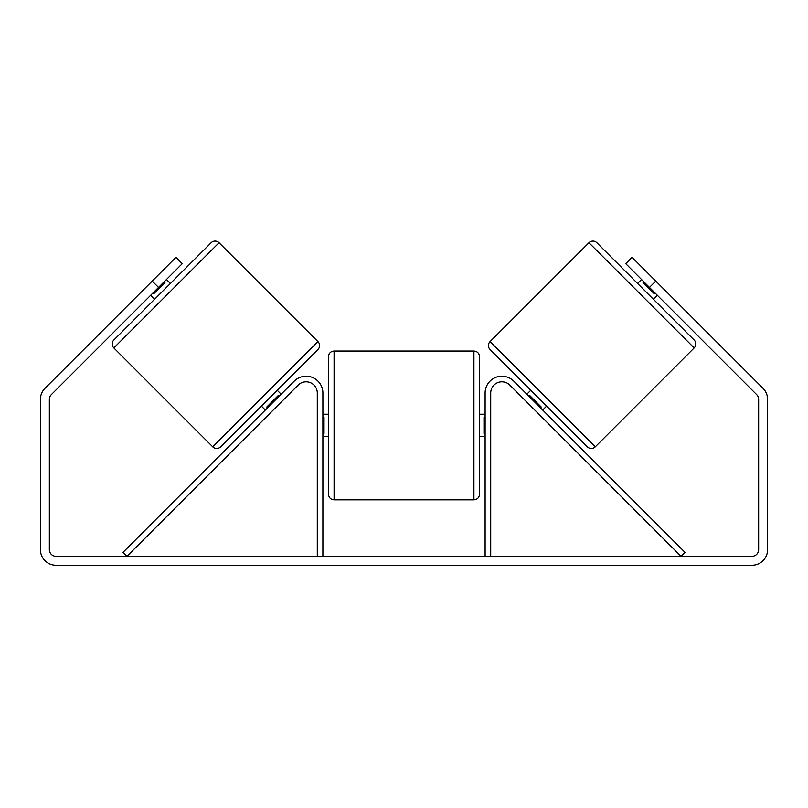 <?xml version="1.0" encoding="UTF-8"?>
<svg xmlns="http://www.w3.org/2000/svg" width="808" height="808" viewBox="0 0 808 808"><rect width="100%" height="100%" fill="white"/><g stroke="black" fill="none" stroke-linecap="round" stroke-linejoin="round"><path stroke-width="1.21" d="M317.291 556.328L317.291 392.991A11.191 11.191 0 0 0 298.192 385.083L126.947 556.328L122.988 552.379L294.243 381.124A16.786 16.786 0 0 1 322.887 392.991L322.887 556.328M490.709 556.328L490.709 392.991A11.191 11.191 0 0 1 509.808 385.083L681.053 556.328L685.012 552.379L513.757 381.124A16.786 16.786 0 0 0 485.113 392.991L485.113 556.328M588.951 242.723A5.595 5.595 0 0 1 596.86 242.723L694.163 340.027A5.595 5.595 0 0 1 694.163 347.935L595.274 446.824A5.595 5.595 0 0 1 587.365 446.824L490.062 349.521A5.595 5.595 0 0 1 490.062 341.602L588.951 242.723L694.163 347.935M637.603 283.457L641.562 279.507M653.42 299.283L657.379 295.324M643.814 281.77L643.027 282.558L654.329 293.859L655.116 293.062M526.846 394.213L530.805 390.254M542.673 410.04L546.622 406.081M529.109 396.476L529.907 395.688L541.198 406.979L540.411 407.777M158.53 287.416L152.207 281.083L175.932 257.358L182.265 263.681L51.318 394.637A6.717 6.717 0 0 0 49.349 399.374L49.349 549.622A6.717 6.717 0 0 0 56.065 556.328L751.935 556.328A6.717 6.717 0 0 0 758.651 549.622L758.651 399.374A6.717 6.717 0 0 0 756.682 394.637L625.735 263.681L632.068 257.358L655.793 281.083L649.47 287.416M152.207 281.083L44.985 388.305A15.665 15.665 0 0 0 40.4 399.374L40.4 549.622A15.665 15.665 0 0 0 56.065 565.277L751.935 565.277A15.665 15.665 0 0 0 767.6 549.622L767.6 399.374A15.665 15.665 0 0 0 763.015 388.305L655.793 281.083M219.049 242.723A5.595 5.595 0 0 0 211.141 242.723L113.837 340.027A5.595 5.595 0 0 0 113.837 347.935L212.726 446.824A5.595 5.595 0 0 0 220.635 446.824L317.938 349.521A5.595 5.595 0 0 0 317.938 341.602L219.049 242.723L113.837 347.935M170.397 283.457L166.438 279.507M164.186 281.77L164.973 282.558L153.672 293.859L152.884 293.062M154.581 299.283L150.621 295.324M281.154 394.213L277.195 390.254M265.327 410.04L261.378 406.081M278.891 396.476L278.093 395.688L266.802 406.979L267.589 407.777M328.482 425.432L328.482 356.631C328.816 353.227 330.684 351.369 334.078 351.036L334.078 499.829C330.684 499.506 328.816 497.637 328.482 494.233L328.482 425.432M473.922 351.036C477.316 351.369 479.184 353.227 479.518 356.631L479.518 494.233C479.184 497.637 477.316 499.506 473.922 499.829L473.922 351.036L334.078 351.036M485.113 433.421L483.992 433.421L483.992 417.443L485.113 417.443M322.887 417.443L324.008 417.443L324.008 433.421L322.887 433.421M595.274 446.824L490.062 341.602M212.726 446.824L317.938 341.602M479.518 414.241L485.113 414.241M485.113 436.623L479.518 436.623M473.922 499.829L334.078 499.829M328.482 414.241L322.887 414.241M328.482 436.623L322.887 436.623"/></g></svg>
